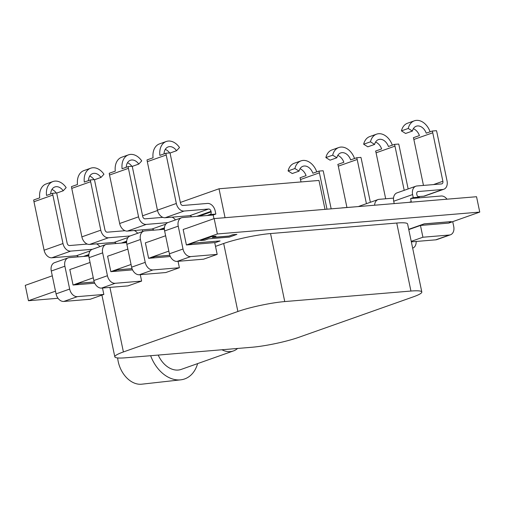 <?xml version="1.0" encoding="UTF-8"?>
<svg xmlns="http://www.w3.org/2000/svg" width="505" height="505" viewBox="0 0 505 505"><rect width="100%" height="100%" fill="white"/><g stroke="black" fill="none" stroke-linecap="round" stroke-linejoin="round"><path stroke-width="0.76" d="M197.613 363.6A33.968 24.328 -109.5 0 1 180.721 379.836L141.735 384.191A24.96 17.877 -109.5 0 1 118.195 361.504A24.96 17.877 -109.5 0 1 117.646 357.938M180.721 379.836A33.968 24.328 -109.5 0 1 150.635 355.703M233.405 350.95A23.83 17.069 -109.5 0 1 221.948 349.763L237.602 348.456A23.83 17.069 -109.5 0 1 233.405 350.95L181.27 369.382A23.83 17.069 -109.5 0 1 158.216 355.072M52.286 275.812L25.25 285.369L28.457 300.727L58.006 298.266M90.067 262.461L72.688 268.603M127.847 249.104L110.469 255.246M165.634 235.753L148.249 241.895M449.551 222.257L451.413 222.105L479.75 212.087L476.543 196.723L214.158 218.596L186.036 228.538M294.901 168.531A15.598 11.173 -109.5 0 1 301.018 160.868L294.213 163.273A15.598 11.173 70.5 0 0 288.096 170.936L292.262 173.531L299.067 171.126L294.901 168.531L288.096 170.936M301.018 160.868A15.598 11.173 -109.5 0 1 316.755 171.864M327 209.19L319.406 172.843A9.86 7.057 70.5 0 0 318.92 171.1L323.131 170.747A15.598 11.173 -109.5 0 1 323.572 172.495L331.166 208.843M318.92 171.1L312.873 173.234A9.86 7.057 70.5 0 0 302.931 166.284A9.86 7.057 70.5 0 0 299.067 171.126M301.024 181.945L300.519 179.521A9.86 7.057 70.5 0 0 300.027 177.779L306.074 175.639A9.86 7.057 -109.5 0 0 299.989 168.79M332.681 155.18A15.598 11.173 -109.5 0 1 338.798 147.517L332 149.922A15.598 11.173 70.5 0 0 325.883 157.579L330.043 160.173L336.848 157.775L332.681 155.18L325.883 157.579M338.798 147.517A15.598 11.173 -109.5 0 1 354.535 158.513M366.422 203.679L357.193 159.492A9.86 7.057 70.5 0 0 356.7 157.743L360.911 157.396A15.598 11.173 -109.5 0 1 361.353 159.144L370.367 202.284M356.7 157.743L350.659 159.883A9.86 7.057 70.5 0 0 340.711 152.927A9.86 7.057 70.5 0 0 336.848 157.775M346.929 207.46L338.299 166.17A9.86 7.057 70.5 0 0 337.813 164.422L343.855 162.288A9.86 7.057 -109.5 0 0 337.769 155.433M370.462 141.823A15.598 11.173 -109.5 0 1 376.578 134.16L369.78 136.565A15.598 11.173 70.5 0 0 363.663 144.228L367.829 146.822L374.628 144.417L370.462 141.823L363.663 144.228M376.578 134.16A15.598 11.173 -109.5 0 1 392.316 145.156M404.202 190.322L394.973 146.134A9.86 7.057 70.5 0 0 394.481 144.392L398.691 144.039A15.598 11.173 -109.5 0 1 399.139 145.787L408.147 188.927M394.481 144.392L388.44 146.526A9.86 7.057 70.5 0 0 378.491 139.576A9.86 7.057 70.5 0 0 374.628 144.417M385.681 198.781L376.08 152.813A9.86 7.057 70.5 0 0 375.594 151.071L381.635 148.931A9.86 7.057 -109.5 0 0 375.556 142.082M358.468 206.57A8.326 5.965 -109.5 0 1 359.2 206.229L378.087 199.551A8.326 5.965 -109.5 0 1 379.173 199.323L393.528 198.124M374.609 205.226A8.326 5.965 -109.5 0 1 378.087 199.551M102.49 288.02L103.834 294.44L77.385 296.643A8.326 5.965 -109.5 0 1 69.658 289.068L64.886 266.211A8.326 5.965 -109.5 0 1 68.15 257.859A8.326 5.965 -109.5 0 1 69.236 257.626L88.848 255.991M68.15 257.859L54.546 262.663A8.326 5.965 70.5 0 0 51.283 271.021L56.061 293.872A8.326 5.965 70.5 0 0 63.788 301.453L90.231 299.25L103.834 294.44M140.276 274.669L141.615 281.089L115.172 283.292A8.326 5.965 -109.5 0 1 107.439 275.711L102.666 252.86A8.326 5.965 -109.5 0 1 105.93 244.502L92.327 249.312L70.713 251.118A8.326 5.965 -109.5 0 1 62.986 243.536L52.861 195.063A15.598 11.173 -109.5 0 1 52.57 193.301L56.781 192.954A9.86 7.057 70.5 0 0 57.027 194.715L67.152 243.189A2.582 1.85 70.5 0 0 69.551 245.544L87.283 244.066M96.449 243.871A8.326 5.965 -109.5 0 1 99.876 246.642M75.687 284.037L77.783 283.917L75.687 284.037L93.273 277.819M105.93 244.502A8.326 5.965 -109.5 0 1 107.016 244.268L126.629 242.634M92.327 249.312A8.326 5.965 70.5 0 0 89.063 257.664L93.842 280.521A8.326 5.965 70.5 0 0 101.568 288.096L128.011 285.893L141.615 281.089M178.057 261.312L179.395 267.732L152.952 269.935A8.326 5.965 -109.5 0 1 145.225 262.36L140.447 239.503A8.326 5.965 -109.5 0 1 143.71 231.151L130.113 235.955L108.499 237.76A8.326 5.965 -109.5 0 1 100.773 230.185L90.641 181.712A15.598 11.173 -109.5 0 1 90.351 179.95L94.561 179.597A9.86 7.057 70.5 0 0 94.807 181.364L104.933 229.838A2.582 1.85 70.5 0 0 107.331 232.186L125.063 230.709M134.229 230.514A8.326 5.965 -109.5 0 1 137.657 233.291M113.467 270.686L115.563 270.566L113.467 270.686L131.06 264.469M416.152 241.466A8.326 5.965 -109.5 0 1 412.673 248.144A8.326 5.965 -109.5 0 1 412.654 248.151L412.673 248.144M143.71 231.151A8.326 5.965 -109.5 0 1 144.802 230.918L164.409 229.283M130.113 235.955A8.326 5.965 70.5 0 0 126.85 244.313L131.622 267.164A8.326 5.965 70.5 0 0 139.348 274.745L165.798 272.542L179.395 267.732M185.808 228.557L183.163 229.491L186.402 244.969L214.72 242.608L217.182 254.381L190.732 256.584A8.326 5.965 -109.5 0 1 183.006 249.003L178.233 226.152A8.326 5.965 -109.5 0 1 181.497 217.794L167.894 222.604L146.28 224.409A8.326 5.965 -109.5 0 1 138.553 216.828L128.428 168.354A15.598 11.173 -109.5 0 1 128.137 166.593L132.348 166.246A9.86 7.057 70.5 0 0 132.588 168.007L142.719 216.481A2.582 1.85 70.5 0 0 145.118 218.835L162.844 217.358M172.009 217.163A8.326 5.965 -109.5 0 1 175.443 219.934M151.248 257.329L153.343 257.209L151.248 257.329L168.84 251.111M452.714 221.644L453.717 226.436A8.326 5.965 -109.5 0 1 450.454 234.793A8.326 5.965 -109.5 0 1 449.368 235.021L422.919 237.23L420.463 225.451L448.781 223.09L451.426 222.156L449.343 222.333L451.217 221.607L424.149 223.866L408.722 229.32M479.75 212.087L217.371 233.96L189.034 243.978L193.005 243.132L220.085 240.935L193.017 243.189L191.117 243.801M169.813 255.271L155.224 256.489L153.331 257.159M132.032 268.628L117.438 269.84L115.55 270.51M94.246 281.979L79.657 283.198L77.77 283.867M55.493 291.177L28.457 300.727M236.895 234.427L232.729 234.774L228.954 236.113L212.296 237.501L216.071 236.163L211.904 236.51L200.573 240.519L204.74 240.172L208.514 238.84L229.339 237.104L236.883 234.377L232.717 234.724L228.942 236.056L212.504 237.426M216.071 236.163L211.892 236.46L200.573 240.519M237.602 348.456L251.875 347.263A33.879 4.368 168.2 0 0 298.739 337.34L413.223 296.877A33.879 4.368 168.2 0 0 421.814 291.997L407.604 223.986A33.879 4.368 168.2 0 0 396.734 223.04L270.541 233.556A33.879 4.368 168.2 0 0 223.677 243.486L215.509 246.371M75.7 284.094L73.055 285.028L69.823 269.556L72.468 268.622M94.265 282.036L79.67 283.255L77.783 283.917M73.055 285.028L94.763 283.217M113.48 270.737L110.835 271.671L107.603 256.199L110.248 255.265M132.051 268.679L117.45 269.897L115.563 270.566M110.835 271.671L132.544 269.866M151.26 257.386L148.615 258.32L145.383 242.848L148.028 241.914M169.832 255.328L155.231 256.546L153.343 257.209M148.615 258.32L170.33 256.508M408.248 128.472A15.598 11.173 -109.5 0 1 414.359 120.809L407.56 123.214A15.598 11.173 70.5 0 0 401.443 130.877L405.61 133.465L412.408 131.066L408.248 128.472L401.443 130.877M414.359 120.809A15.598 11.173 -109.5 0 1 430.096 131.805M411.398 202.158A2.582 1.85 -109.5 0 1 411.24 201.621L410.603 198.553L413.248 197.619L412.61 194.551A8.326 5.965 -109.5 0 1 415.874 186.2A8.326 5.965 -109.5 0 1 416.96 185.966L441.528 183.921A2.582 1.85 70.5 0 0 441.869 183.845A2.582 1.85 70.5 0 0 442.879 181.257L432.753 132.783A9.86 7.057 70.5 0 0 432.267 131.035L436.478 130.688A15.598 11.173 -109.5 0 1 436.92 132.436L447.045 180.91A8.326 5.965 -109.5 0 1 443.781 189.261A8.326 5.965 -109.5 0 1 442.696 189.495L418.121 191.54A2.582 1.85 70.5 0 0 417.786 191.616A2.582 1.85 70.5 0 0 416.77 194.204L416.89 194.766A2.582 1.85 70.5 0 0 419.289 197.114L416.644 198.048L441.212 196.003A8.326 5.965 -109.5 0 1 446.994 199.191M432.267 131.035L426.22 133.175A9.86 7.057 70.5 0 0 416.278 126.218A9.86 7.057 70.5 0 0 412.408 131.066M423.468 185.423L413.86 139.462A9.86 7.057 70.5 0 0 413.374 137.713L419.421 135.58A9.86 7.057 -109.5 0 0 413.336 128.724M443.781 189.261L424.888 195.94A8.326 5.965 -109.5 0 1 423.802 196.174L417.988 196.653M394.209 203.591L393.717 201.23A8.326 5.965 -109.5 0 1 396.981 192.878L415.874 186.2M413.248 197.619L419.289 197.114M422.919 237.23L411.234 241.358M420.463 225.451L408.772 229.586M449.368 235.021L435.764 239.831L411.341 241.863M435.764 239.831A8.326 5.965 70.5 0 0 436.85 239.597L450.454 234.793M181.497 217.794A8.326 5.965 -109.5 0 1 182.583 217.56L213.192 215.01L213.836 218.078A2.582 1.85 -109.5 0 1 213.905 218.69M167.894 222.604A8.326 5.965 70.5 0 0 164.63 230.955L169.402 253.813A8.326 5.965 70.5 0 0 177.129 261.388L203.578 259.185L217.182 254.381M170.128 152.889A9.86 7.057 70.5 0 0 170.374 154.656L180.5 203.13A2.582 1.85 70.5 0 0 182.898 205.478L207.467 203.433A8.326 5.965 -109.5 0 1 215.199 211.008L215.837 214.076L209.796 214.581A2.582 1.85 70.5 0 0 210.137 214.505A2.582 1.85 70.5 0 0 211.147 211.917L211.033 211.355A2.582 1.85 70.5 0 0 208.634 209.007L184.06 211.052A8.326 5.965 -109.5 0 1 176.333 203.477L166.208 155.003A15.598 11.173 -109.5 0 1 165.918 153.242L170.128 152.889M189.034 243.978L191.124 243.858M213.192 215.01L215.837 214.076M186.402 244.969L189.047 244.029M214.158 218.596L217.371 233.96M214.764 242.817L220.085 240.935M421.814 291.997A33.879 4.368 168.2 0 0 410.937 291.044L284.744 301.567A33.879 4.368 168.2 0 0 237.88 311.49L123.403 351.953A33.879 4.368 168.2 0 0 114.812 356.833A33.879 4.368 168.2 0 0 125.682 357.786L221.948 349.763M451.23 221.663L424.162 223.923L408.728 229.377M191.635 216.809A2.582 1.85 70.5 0 0 189.741 215.685L165.173 217.731A8.326 5.965 -109.5 0 1 157.44 210.149L147.315 161.682A15.598 11.173 -109.5 0 1 147.024 159.921L153.072 157.781A15.598 11.173 -109.5 0 1 159.479 143.893L166.278 141.488A15.598 11.173 70.5 0 0 159.87 155.376L165.918 153.242M164.056 153.899A9.86 7.057 -109.5 0 1 168.19 146.904A9.86 7.057 -109.5 0 1 176.554 150.724L170.134 152.996M169.617 152.933A9.86 7.057 70.5 0 0 165.255 149.411M176.554 150.724L179.509 147.536A15.598 11.173 70.5 0 0 166.278 141.488M209.796 214.581L207.151 215.515M410.603 198.553L416.644 198.048M153.848 230.16A2.582 1.85 70.5 0 0 151.961 229.036L127.386 231.088A8.326 5.965 -109.5 0 1 119.66 223.507L109.535 175.033A15.598 11.173 -109.5 0 1 109.244 173.272L115.291 171.138A15.598 11.173 -109.5 0 1 121.692 157.244L128.497 154.839A15.598 11.173 70.5 0 0 122.09 168.733L128.137 166.593M126.275 167.25A9.86 7.057 -109.5 0 1 130.41 160.255A9.86 7.057 -109.5 0 1 138.768 164.081L132.354 166.347M131.83 166.284A9.86 7.057 70.5 0 0 127.468 162.761M138.768 164.081L141.728 160.893A15.598 11.173 70.5 0 0 128.497 154.839M116.068 243.517A2.582 1.85 70.5 0 0 114.18 242.394L89.606 244.439A8.326 5.965 -109.5 0 1 81.879 236.858L71.754 188.39A15.598 11.173 -109.5 0 1 71.464 186.629L77.505 184.489A15.598 11.173 -109.5 0 1 83.912 170.602L90.717 168.197A15.598 11.173 70.5 0 0 84.31 182.084L90.351 179.95M88.495 180.607A9.86 7.057 -109.5 0 1 92.63 173.613A9.86 7.057 -109.5 0 1 100.987 177.432L94.574 179.704M94.05 179.641A9.86 7.057 70.5 0 0 89.688 176.119M100.987 177.432L103.948 174.244A15.598 11.173 70.5 0 0 90.717 168.197M78.288 256.868A2.582 1.85 70.5 0 0 76.4 255.745L51.826 257.796A8.326 5.965 -109.5 0 1 44.099 250.215L33.974 201.741A15.598 11.173 -109.5 0 1 33.683 199.98L39.725 197.846A15.598 11.173 -109.5 0 1 46.132 183.953L52.93 181.548A15.598 11.173 70.5 0 0 46.529 195.441L52.57 193.301M50.708 193.958A9.86 7.057 -109.5 0 1 54.843 186.964A9.86 7.057 -109.5 0 1 63.207 190.789L56.787 193.055M56.27 192.992A9.86 7.057 70.5 0 0 51.908 189.47M63.207 190.789L66.168 187.601A15.598 11.173 70.5 0 0 52.93 181.548M180.354 202.442L219.018 188.782L318.971 180.449L325.012 209.354M219.018 188.782L225.053 217.687M142.391 229.832L142.738 231.492M142.574 215.799L157.522 210.516M341.67 207.902L358.342 206.577M319.406 172.843L300.519 179.521M357.193 159.492L338.299 166.17M394.973 146.134L376.08 152.813M64.886 266.211L51.283 271.021M69.658 289.068L56.061 293.872M77.385 296.643L63.788 301.453M102.666 252.86L89.063 257.664M107.439 275.711L93.842 280.521M115.172 283.292L101.568 288.096M140.447 239.503L126.85 244.313M145.225 262.36L131.622 267.164M152.952 269.935L139.348 274.745M432.753 132.783L413.86 139.462M411.24 201.621L409.214 202.335M412.61 194.551L393.717 201.23M178.233 226.152L164.63 230.955M183.006 249.003L169.402 253.813M190.732 256.584L177.129 261.388M237.88 311.49L223.677 243.486M284.744 301.567L270.541 233.556M123.403 351.953L109.92 287.402M410.937 291.044L396.734 223.04M166.208 155.003L147.315 161.682M176.333 203.477L157.44 210.149M184.06 211.052L165.173 217.731M208.634 209.007L189.741 215.685M211.033 211.355L196.836 216.374M211.147 211.917L199.052 216.191M418.121 191.54L417.477 191.767M442.696 189.495L423.802 196.174M442.879 181.257L433.429 184.596M128.428 168.354L109.535 175.033M138.553 216.828L119.66 223.507M146.28 224.409L127.386 231.088M165.804 224.144L151.961 229.036M164.441 227.824L159.056 229.731M164.403 228.437L161.272 229.541M90.641 181.712L71.754 188.39M100.773 230.185L81.879 236.858M108.499 237.76L89.606 244.439M128.024 237.495L114.18 242.394M126.66 241.182L121.276 243.082M126.622 241.794L123.491 242.899M52.861 195.063L33.974 201.741M62.986 243.536L44.099 250.215M70.713 251.118L51.826 257.796M90.237 250.852L76.4 255.745M88.88 254.533L83.495 256.439M88.842 255.145L85.711 256.25M114.812 356.833L101.915 295.116"/></g></svg>
